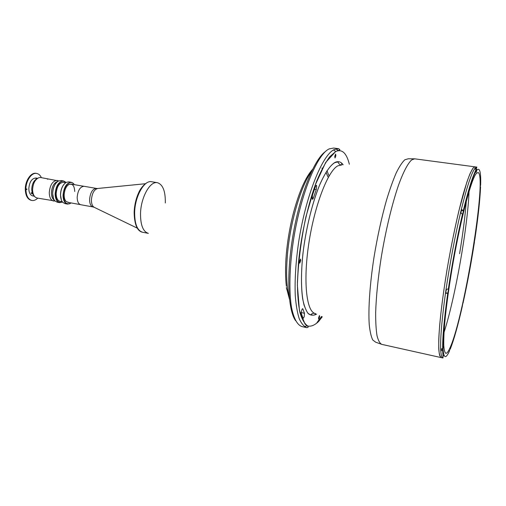 <?xml version="1.0" encoding="UTF-8"?>
<svg xmlns="http://www.w3.org/2000/svg" width="506" height="506" viewBox="0 0 506 506"><rect width="100%" height="100%" fill="white"/><g stroke="black" fill="none" stroke-linecap="round" stroke-linejoin="round"><path stroke-width="0.76" d="M459.587 253.727C462.851 234.114 465.096 216.555 466.33 201.053M77.171 197.321C77.873 190.345 80.163 186.67 84.034 186.29L96.361 188.409C92.56 188.814 90.302 192.52 89.581 199.541C89.651 203.829 90.814 206.303 93.066 206.967L80.764 204.721C78.462 204.044 77.266 201.584 77.171 197.321M148.353 233.355C143.09 231.729 140.478 225.113 140.523 213.513C140.851 197.378 150.13 180.844 157.353 182.672C162.875 184.443 165.525 191.205 165.317 202.969M301.241 312.569L304.467 313.265L304.226 316.585L303.505 318.116L303.012 318.065L301.323 313.587L301.747 309.938L302.645 308.679L302.898 309.014L302.284 308.881M312.05 197.783L313.397 197.991L312.683 199.294L312.196 199.01L312.474 195.208L315.523 186.29L316.32 185.234L316.686 185.854L316.244 189.623L314.428 189.345M335.864 155.753L335.023 157.992L334.763 156.329L335.604 154.09L335.864 155.753M300.76 260.59L299.697 263.215L299.413 261.703L300.475 259.072L300.76 260.59M319.64 316.743L318.717 319.178L318.533 317.951L319.457 315.516L319.64 316.743M443.964 355.117L443.041 356.439M442.693 350.26L443.427 346.705L442.661 348.583L440.688 349.197L440.77 350.816L442.693 350.26C442.642 352.201 443.262 357.249 442.946 357.995L441.099 357.584L439.581 355.288C438.898 351.917 438.632 346.559 438.784 339.222C439.448 323.011 442.408 297.654 447.013 269.818C450.682 248.433 454.666 228.661 458.967 210.509L466.874 182.09C469.22 175.418 471.276 170.762 473.028 168.112L474.976 166.841L473.028 168.112L470.238 173.166C468.075 178.428 465.684 185.601 463.06 194.677C457.683 214.247 451.757 241.881 447.013 269.818C443.547 291.039 441.087 309.672 439.632 325.719C438.904 335.389 438.62 343.201 438.778 349.159C439.176 353.966 439.954 356.774 441.099 357.584L381.764 344.365C379.797 343.384 378.21 340.468 377.008 335.617C376.059 329.659 375.61 321.917 375.667 312.398C376.167 296.636 377.995 278.445 381.163 257.832C385.616 230.717 392.036 204.032 398.507 185.221C403.339 171.888 407.887 163.293 411.682 159.902L414.711 158.827L476.848 167.094L476.367 168.669L475.185 168.062L474.685 168.707L476.001 169.485L476.247 172.432L476.829 170.111L476.367 168.669M475.836 167.442L476.804 170.111L475.836 167.442M443.509 353.333L442.864 353.953M313.397 197.991L316.244 189.623M304.467 313.265L302.898 309.014M286.624 289.059L286.39 287.452M286.307 254.208C287.421 241.685 289.483 229.161 292.5 216.638L293.493 212.691C299.21 191.591 305.567 177.151 312.569 169.358M156.715 182.609C149.561 181.724 140.851 197.922 140.523 213.513C140.44 224.55 142.844 231.115 147.733 233.196M293.094 214.55L293.202 214.127M445.9 291.083L446.279 289.628L445.9 291.083M440.688 349.197C440.277 337.945 441.871 319.337 445.47 293.372L447.829 293.17L448.506 288.996L446.058 289.287L445.47 293.372L446.507 289.356M460.871 213.026L461.118 211.103L460.707 212.988M475.476 170.648L476.329 170.788C473.053 175.614 468.739 188.94 463.382 210.749L461.352 209.376L460.492 212.95L462.484 214.089L462.598 214.652L463.382 210.749L461.352 210.426L461.352 209.376C466.855 187.119 471.301 173.564 474.685 168.707M460.991 213.064L461.352 210.426M450.302 347.129C464.635 315.067 487.449 173.798 477.923 172.464L476.083 173.76C470.789 180.237 459.638 223.342 451.763 270.432C448.48 290.469 446.121 308.065 444.698 323.22C443.971 332.353 443.661 339.735 443.762 345.37C444.085 349.918 444.768 352.568 445.805 353.327C446.975 353.498 448.474 351.43 450.302 347.129M444.009 332.467C455.052 298.54 467.746 227.08 469.056 191.426M449.657 350.26L449.265 351.436M475.077 168.802L475.185 168.062L476.848 167.094M480.656 184.38L480.415 186.025M474.97 238.56L474.369 241.792M462.794 303.48L462.294 306.415M462.901 303.138L463.028 303.164C467.386 283.449 471.194 263.063 474.451 241.994L474.375 241.982M480.649 184.81L480.643 184.829C481.01 172.091 479.739 167.195 476.823 170.13M462.433 214.304L462.535 214.329C457.076 237.769 452.37 262.684 448.417 289.084L448.329 289.078M442.946 357.995C441.82 357.761 441.093 355.364 440.77 350.816L441.137 349.248M462.326 306.288L462.326 306.294C457.917 325.674 453.863 340.032 450.157 349.374M53.491 198.491L52.611 193.374C52.751 189.023 53.978 185.481 56.286 182.748M63.478 180.952L61.017 180.534L58.367 181.028C54.901 183.343 52.997 187.486 52.668 193.456C52.694 196.682 53.421 199.136 54.857 200.819L57.172 202.198L59.626 202.647C56.792 201.837 55.299 198.921 55.148 193.899C55.945 185.683 58.721 181.369 63.478 180.952L65.97 182.514M62.504 202.046L59.626 202.647M65.906 182.552L65.856 182.495C62.181 177.998 55.344 185.36 55.502 193.893C55.964 200.629 58.26 203.336 62.39 202.02L62.453 201.983M62.295 201.767L60.087 201.363C57.602 200.648 56.292 198.086 56.16 193.678C56.855 186.467 59.297 182.685 63.465 182.318L65.679 182.698M61.397 200.066L60.473 194.785C60.631 190.332 61.89 186.733 64.249 183.988M71.308 182.299L68.829 181.869L66.305 182.324C62.814 184.614 60.891 188.795 60.537 194.867C60.556 198.169 61.296 200.654 62.75 202.33L64.964 203.627L67.437 204.082C64.641 203.273 63.174 200.351 63.041 195.316C63.851 187.068 66.609 182.723 71.308 182.299L73.471 183.514L74.306 184.633M71.061 202.919L69.891 203.684L67.437 204.082M74.262 184.627L73.591 183.767C69.948 179.409 63.263 186.815 63.389 195.303C63.813 202.002 66.046 204.728 70.087 203.488L71.017 202.912M69.158 202.571L66.071 201.514C64.806 200.072 64.167 197.916 64.154 195.057C64.471 189.801 66.128 186.195 69.139 184.241L72.402 184.304M74.736 191.477C74.42 185.702 72.484 183.355 68.942 184.437L67.374 185.651M64.901 199.579L66.071 201.514M48.285 179.092L47.311 179.143L48.285 179.092M58.601 180.914L40.708 177.543L38.943 177.663C35.097 179.402 32.985 183.419 32.593 189.712C32.669 193.279 33.624 195.809 35.458 197.289L37.071 198.01L55.034 201.008M57.267 180.383C52.681 180.768 50.012 184.873 49.265 192.697C49.417 197.479 50.866 200.262 53.598 201.04M37.033 178.694C33.807 180.408 32.049 183.906 31.752 189.193C31.802 192.135 32.561 194.291 34.016 195.664M57.678 181.458C53.959 182.767 51.859 186.562 51.391 192.843C51.46 196.499 52.447 198.947 54.357 200.174M26.837 189.611L26.818 188.852M37.754 198.137C35.85 200.009 33.889 200.787 31.878 200.465C28.159 199.421 26.173 195.765 25.901 189.516C25.705 180.901 31.587 172.274 36.672 173.45C38.677 173.843 40.252 175.24 41.391 177.663M31.878 200.465L31.283 200.351C27.564 199.307 25.572 195.658 25.3 189.402C25.098 180.8 30.986 172.173 36.078 173.349L36.672 173.45M31.739 193.678L31.018 192.919L31.366 192.767L32.068 193.545L31.739 193.678M34.395 196.214L32.782 195.923C30.303 195.227 28.981 192.805 28.81 188.649C29.443 181.875 31.821 178.327 35.958 178.023L37.577 178.302M36.021 178.574L37.001 178.491L36.021 178.574M26.344 189.383L26.951 189.2L26.344 189.383M145.292 183.741L97.968 188.447C94.242 189.282 92.06 193.115 91.409 199.952C91.453 204.051 92.509 206.562 94.584 207.492L137.398 228.206M156.873 182.596L151.585 181.73C144.273 179.889 134.938 196.353 134.64 212.444C134.628 224.019 137.284 230.622 142.616 232.26C137.208 231.179 134.387 224.512 134.141 212.254M316.648 314.112C313.543 315.757 310.703 315.561 308.141 313.511C305.801 310.355 303.954 305.352 302.613 298.489C301 286.643 301.108 271.716 302.93 253.708C305.782 229.819 311.778 204.829 318.869 186.859C324.238 174.089 329.741 165.778 334.656 162.603C338.008 160.851 340.842 161.578 343.163 164.804M329.261 148.878C317.034 154.083 300.178 195.373 293.208 241.83C289.426 267.788 288.926 291.817 291.551 307.623C293.878 318.736 297.345 325.054 301.955 326.579L306.807 327.66C303.878 326.484 301.336 323.454 299.179 318.565C297.3 312.607 295.997 304.973 295.27 295.649C294.644 280.261 295.732 262.646 298.54 242.798C305.554 196.22 322.252 154.798 334.27 149.548L338.59 148.694L333.663 148.043L329.261 148.878M304.498 326.629L307.148 325.706M349.349 164.229C346.559 153.033 342.037 148.789 335.775 151.484L329.729 156.752C325.428 162.559 321.114 170.611 316.781 180.908C308.262 203.115 301.272 234.063 298.496 262.462L297.401 282.386C297.471 294.479 298.331 304.612 299.995 312.771C302.057 319.59 304.669 324.011 307.831 326.035C311.215 326.693 314.827 325.149 318.679 321.411L322.259 316.781M341.746 164.937L337.787 165.841C327.888 170.958 314.416 205.721 308.742 243.905C302.993 282.108 306.604 312.291 315.364 313.505M381.764 344.365L375.762 342.227L372.821 340.083C371.176 336.863 369.987 331.715 369.241 324.643C368.172 309.014 369.816 284.511 373.947 257.624C377.349 236.96 381.518 217.871 386.445 200.357C389.715 189.598 392.96 180.478 396.173 173.008C399.31 166.632 402.2 162.217 404.851 159.757L408.342 158.764L414.711 158.827M321.557 316.446L316.965 322.588M338.236 150.649L336.066 148.872M333.486 149.978L335.756 151.496M341.487 162.983L341.961 164.912M315.561 313.594L314.928 314.542M311.62 171.313C301.102 185.209 290.096 222.4 287.421 254.986C285.941 273.196 286.56 287.244 289.274 297.142M326.984 170.705L328.792 175.373M327.945 176.834L325.997 172.255M322.328 168.308L321.867 168.093M442.655 347.843L443.009 347.919C442.674 336.825 444.281 318.584 447.829 293.17M446.058 289.287C450.074 262.317 454.888 236.871 460.492 212.95M476.279 170.035L476.829 170.111M480.302 186.853L480.573 186.891C479.954 200.477 478.081 217.719 474.957 238.63M445.786 292.784L447.823 293.176M441.561 349.21L443.085 349.545M443.085 349.526C443.813 358.539 445.976 358.944 449.575 350.74M94.091 207.264L93.066 206.967M97.424 188.491L96.361 188.409M83.673 186.252L71.023 184.07M80.403 204.626L67.779 202.324M134.147 212.122C134.469 205.107 135.981 198.63 138.688 192.691C140.668 187.739 146.968 180.452 151.585 181.73M147.879 233.266L142.616 232.26M340.892 164.88C337.844 163.843 339.165 162.546 337.363 162.021L334.643 162.717C330.133 165.576 325.301 172.363 319.9 184.393C312.866 201.299 306.712 225.385 303.499 249.097C300.589 272.652 300.906 293.271 304.062 305.112C305.997 310.146 307.433 312.967 308.363 313.581L310.241 314.726C312.101 314.637 311.987 313.1 314.542 313.258M295.567 320.633C287.737 309.862 286.269 272.962 293.398 232.975C300.475 192.976 314.561 158.84 325.617 151.421M338.59 148.694L339.602 149.498C340.62 149.58 339.343 150.219 335.782 151.414L325.681 162.451L315.13 185.247L305.877 216.916C300.925 240.964 298.091 263.734 297.37 285.226L299.419 310.273L305.048 324.08C309.843 327.888 307.686 326.686 307.971 327.338L306.807 327.66M312.038 313.916L311.639 313.834M289.495 299.305L286.788 289.097M286.276 254.524C285.257 266.852 285.289 277.421 286.377 286.219M476.001 169.485L473.034 176.645C470.245 184.121 467.006 195.405 463.332 210.502M462.484 214.089C457.013 237.649 452.288 262.684 448.31 289.198M447.721 293.284C444.173 318.818 442.484 337.255 442.661 348.583M58.551 180.939L58.228 180.699M54.996 200.964L54.61 201.078"/></g></svg>
